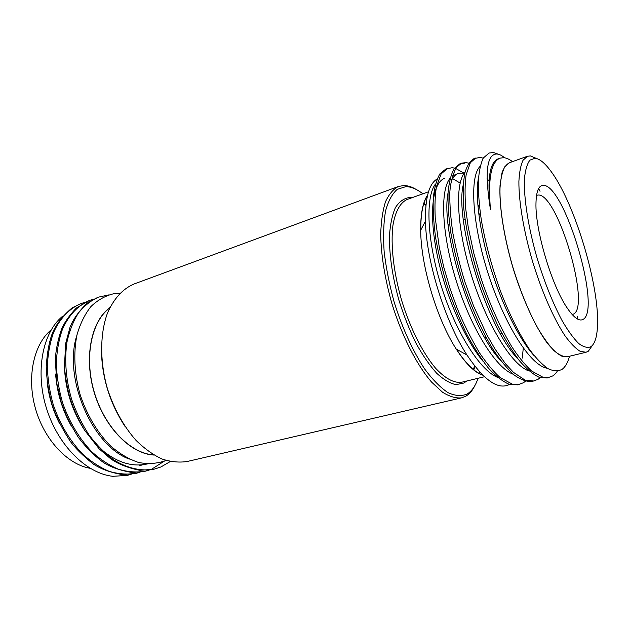 <?xml version="1.0" encoding="UTF-8"?>
<svg xmlns="http://www.w3.org/2000/svg" width="629" height="629" viewBox="0 0 629 629"><rect width="100%" height="100%" fill="white"/><g stroke="black" fill="none" stroke-linecap="round" stroke-linejoin="round"><path stroke-width="0.94" d="M125.313 426.879C109.312 402.615 101.34 375.953 101.387 346.894M398.44 186.475L134.174 283.954C122.71 288.813 113.77 298.633 107.355 313.415C99.909 333.92 99.744 361.714 107.41 388.667C114.069 409.031 123.591 426.25 135.966 440.3C144.348 448.556 152.996 454.767 161.905 458.958C170.75 461.906 179.21 462.74 187.277 461.474L461.662 397.835C455.891 398.456 449.507 396.584 442.517 392.205L431.628 382.149C416.72 364.962 401.876 335.965 391.898 303.563C384.854 278.608 381.119 255.547 380.702 234.397C381.095 221.447 382.707 210.542 385.53 201.689C388.966 194.196 393.274 189.125 398.44 186.475L403.779 185.531C407.749 185.555 411.916 186.876 416.296 189.51M51.185 329.863C33.801 344.134 26.52 376.842 35.373 408.268C44.148 439.718 67.594 464.493 90.136 468.306M153.673 454.853C130.848 453.674 104.752 427.476 94.374 392.559C83.877 357.681 91.299 321.458 109.729 307.943M108.62 294.954L98.321 297.179C90.835 300.552 84.168 305.883 78.31 313.187C73.184 321.419 69.402 331.051 66.957 342.09C64.347 360.433 65.903 379.515 71.627 399.352C76.078 412.042 81.896 423.938 89.09 435.048C96.882 445.246 105.161 453.556 113.943 459.988C127.467 468.416 141.706 471.522 154.27 469.132L160.922 466.97L170.278 461.529M98.321 297.179L87.227 303.092C78.688 311.481 72.933 319.579 69.968 327.402L65.691 343.403L64.441 366.275C65.204 376.677 67.114 387.456 70.165 398.613C73.255 408.237 78.012 418.717 84.435 430.047L99.115 448.815L110.555 458.698C117.985 463.966 127.687 467.834 139.662 470.295L153.531 469.305M93.517 299.192L89.609 300.395C78.24 305.136 68.561 315.31 62.389 329.462C58.874 339.495 56.846 350.801 56.303 363.389C56.775 376.401 58.804 389.304 62.397 402.112C68.765 421.021 79.183 438.657 91.755 451.701C100.231 459.414 109.1 465.248 118.354 469.203C127.711 471.962 136.642 472.638 145.165 471.239L149.112 470.115M149.671 469.926L151.856 469.077L164.295 461.159M89.609 300.395L76.321 308.029C69.056 315.727 64.056 322.992 61.312 329.832C57.986 339.605 55.989 349.347 55.321 359.065L56.775 383.407L61.162 402.049C64.779 413.025 70.479 424.756 78.263 437.241C85.835 447.25 94.075 455.553 102.983 462.142C109.902 466.867 119.612 470.335 132.129 472.544L144.662 471.357M84.86 302.368L80.999 303.571C69.552 308.328 59.794 318.494 53.544 332.599C49.982 342.585 47.906 353.836 47.317 366.361C47.741 379.287 49.73 392.111 53.292 404.832C59.936 424.158 69.701 440.559 82.596 454.044C91.079 461.686 99.964 467.465 109.249 471.373C118.637 474.085 127.608 474.738 136.171 473.33L140.086 472.222M80.999 303.571L72.225 307.809C62.806 315.742 56.24 324.084 52.529 332.859C49.274 341.209 47.175 352.374 46.239 366.345C46.577 378.965 48.496 391.686 52.003 404.518C55.863 416.209 61.933 428.443 70.22 441.244C75.346 448.296 83.083 455.923 93.414 464.1C100.986 469.092 110.696 472.599 122.569 474.628L136.171 473.33M62.397 316.434C42.575 332.537 34.902 371.645 46.562 408.606C58.167 445.67 86.55 473.503 112.795 476.31L127.137 475.422M109.894 307.597C91.26 321.01 83.673 357.469 94.248 392.598C104.697 427.775 131.06 454.075 154.003 455.05M119.903 293.287L113.314 293.829C105.067 295.889 97.621 300.119 90.961 306.52C84.899 314.162 80.237 323.613 76.99 334.872C73.326 352.665 74.324 373.626 80.04 394.304C86.645 414.645 97.526 432.925 110.751 446.11C119.848 453.902 129.189 459.374 138.781 462.527C148.232 464.249 157.077 463.652 165.317 460.727L166.001 460.42M422.853 193.818C416.854 189.085 411.177 186.687 405.839 186.64L397.253 189.345C392.237 193.756 388.345 200.918 385.585 210.849C383.611 222.257 383.116 235.71 384.115 251.199C386.002 267.514 389.327 284.387 394.084 301.818C402.104 327.733 412.97 351.422 424.811 369.184C432.768 379.822 440.504 387.645 448.013 392.653C455.192 395.94 461.568 396.396 467.143 394.013C471.876 391.12 475.5 385.884 478.032 378.288M474.919 385.491C472.568 390.389 469.604 393.911 466.026 396.073L461.662 397.835M535.09 158.241L529.94 160.112C527.173 163.721 525.349 169.822 524.476 178.424C523.572 197.522 528.281 227.769 537.37 259.069C544.753 282.964 553.009 303.508 562.137 320.711C568.018 330.775 573.538 338.371 578.711 343.513C583.539 347.129 587.635 348.183 591.008 346.658C594.602 343.953 596.717 337.773 597.369 328.118C600.553 288.475 574.568 201.61 550.139 170.223C544.502 162.777 539.485 158.783 535.09 158.241M592.416 345.392L588.359 351.194L586.063 352.248L580.158 351.312C575.606 348.513 570.589 343.387 565.109 335.925C553.921 319.186 541.789 291.675 532.574 261.491C523.698 231.197 518.728 201.547 518.894 181.411C519.373 172.165 520.749 165.12 523.021 160.293L527.432 156.267L530.412 155.921L536.513 158.5M543.141 185.382C564.441 183.66 602.126 310.522 582.934 319.446C579.097 321.482 573.931 317.779 567.429 308.328C551.94 286.36 535.098 230.065 535.979 203.198C536.246 191.452 538.628 185.508 543.141 185.382M572.186 314.547L573.381 314.146C591.236 306.693 557.388 192.694 538.047 195.053L536.899 195.257M427.484 195.548C422.908 202.507 420.675 214.009 420.785 230.057M456.41 349.142C465.767 363.562 474.463 372.14 482.482 374.884M527.432 156.267L509.451 162.722L504.733 166.834C502.256 171.693 500.684 178.738 500.008 187.961C499.465 208.01 504.136 237.416 512.902 267.372C520.002 290.173 528.061 310.018 537.064 326.915C542.929 336.963 548.551 344.849 553.929 350.581C559.047 354.953 563.568 356.997 567.484 356.729L586.063 352.248M525.443 381.245L523.477 382.723L517.643 384.846L509.042 384.248C502.532 381.402 495.652 376.008 488.395 368.067C481.138 358.9 473.826 347.436 466.466 333.677C459.343 318.864 453.014 303.272 447.486 286.918C442.494 270.454 438.57 254.202 435.708 238.147C433.625 222.839 432.823 209.457 433.287 198.017C434.403 187.654 436.605 179.611 439.883 173.879L445.922 168.957L452.157 167.715L454.523 168.1M519.405 384.437L512.761 384.374L500.173 377.589C493.726 371.873 486.83 363.609 479.463 352.806C470.453 337.521 462.913 322.402 456.858 307.455L450.207 289.033L443.807 267.27L439.301 247.496L435.221 217.705C434.655 205.416 435.064 195.092 436.44 186.727L441.157 173.903L447.612 168.336M540.162 377.62L538.007 379.35L532.276 381.457C526.96 381.952 520.93 379.806 514.176 375.01C507.226 368.72 500.134 360.095 492.892 349.134C481.783 330.83 471.113 307.015 462.944 282.295C457.896 265.69 453.879 249.296 450.899 233.131C448.689 217.72 447.738 204.276 448.052 192.788C448.996 182.394 451.024 174.351 454.13 168.643L459.909 163.799L461.623 163.17M460.782 163.524L464.32 163.241M534.068 381.04L525.011 380.081L513.492 372.376L505.527 363.829L494.921 348.883L486.752 334.652L473.543 305.914L464.949 282.075C460.507 267.93 456.497 251.702 452.911 233.39C450.655 218.192 449.625 204.692 449.814 192.891C450.254 183.896 452.424 175.389 456.332 167.361L461.623 163.163L466.018 162.612L468.731 163.155M557.247 371.196C556.264 372.832 554.77 374.404 552.773 375.914L547.159 378.005L539.053 377.243C532.857 374.247 526.245 368.665 519.224 360.496C512.163 351.084 505.001 339.346 497.728 325.279C490.651 310.144 484.299 294.246 478.685 277.586C470.909 252.583 465.499 227.014 463.526 205.832C462.81 192.836 463.243 181.93 464.815 173.117C467.033 165.647 470.138 160.796 474.132 158.555L480.1 157.423L483.206 158.178M548.983 377.581L543.558 377.589L531.45 370.937C524.547 364.325 517.942 356.171 511.636 346.469C499.512 325.995 489.299 303.241 480.996 278.199L473.771 253.125L468.196 226.951L465.719 208.797C464.729 194.55 464.87 183.22 466.144 174.799L470.358 162.73L475.878 157.91M455.608 168.407L463.557 172.881M477.411 188.063L478.268 189.274M487.05 178.487L489.055 181.144M569.276 357.083C567.657 362.815 565.314 366.864 562.24 369.231C558.253 371.432 553.528 371.244 548.056 368.68C542.237 364.671 536.042 358.247 529.469 349.417C519.208 334.125 509.506 314.61 500.369 290.881C491.689 266.61 485.329 242.896 481.287 219.733C479.204 205.313 478.221 192.498 478.323 181.278C479.031 171.332 480.682 163.579 483.292 158.021L489.087 153.036L493.458 152.509L499.992 154.797M511.149 162.109C507.296 163.186 504.246 166.748 502.005 172.802L500.047 185.185C498.994 205.266 503.64 235.961 512.832 267.396C522.408 298.704 535.381 326.915 547.285 343.119C553.103 350.219 558.387 354.772 563.152 356.777L569.237 356.305M512.493 161.629C509.348 159.239 506.431 157.926 503.735 157.682L500.063 158.146C491.037 161.795 487.845 178.99 490.494 209.732C484.629 173.258 486.61 154.679 496.438 154.011C498.907 154.011 501.643 155.277 504.647 157.8M577.626 319.107L577.461 316.411M540.075 191.2L538.581 188.59M482.789 375.183C474.628 372.533 465.774 363.814 456.214 349.032C436.888 319.304 420.856 265.705 420.683 230.253C420.542 213.75 422.853 202.019 427.61 195.045M509.506 384.398C498.286 390.279 484.118 380.506 467.017 355.078C444.845 321.34 426.077 260.264 425.463 221.054C425.165 197.773 429.057 183.747 437.139 178.99M478.645 213.074L479.447 214.528M523.273 348.073L522.298 358.098M483.292 158.021L489.087 153.036M577.556 319.076L577.391 316.371M540.036 191.271L538.542 188.661M479.392 373.563L479.746 372.03M427.067 197.482L426.588 197.026M534.351 355.943C519.861 340.407 501.887 304.656 490.824 268.261C479.44 231.252 474.981 195.092 478.543 177.417M517.966 358.892C486.94 328.228 454.492 221.322 463.203 184.957M500.668 360.488C470.335 328.857 440.442 230.245 448.045 192.859M451.072 181.38C453.014 177.032 455.482 174.335 458.47 173.266L464.391 173.054M477.836 182.292L478.276 182.772M527.424 346.414L527.346 347.247M483.489 361.832C464.768 339.967 444.664 293.546 436.793 252.976C428.577 211.43 432.838 182.677 444.554 178.329M452.526 178.557L460.153 183.07M477.812 204.771L479.605 207.759M513.547 352.798L513.437 353.537M490.494 209.732C487.066 179.509 489.551 162.573 497.94 158.917L500.063 158.146M547.348 368.256C530.939 366.149 504.945 325.625 488.411 274.456C471.954 223.389 469.438 176.159 480.171 166.315M529.17 371.047C511.998 365.535 486.964 324.855 471.781 276.438C456.552 227.745 454.681 183.306 465.012 172.291M513.24 374.239C495.707 367.91 471.058 328.173 456.339 281.187C441.582 233.933 439.891 190.265 450.12 178.196M452.322 176.01L458.47 173.266M477.466 186.86L478.244 187.804M524.444 341.744L524.374 342.978M497.523 377.337C479.691 370.269 455.435 331.444 441.173 285.841C426.863 239.979 425.338 197.089 435.449 184.077M462.574 189.699L462.991 190.155M478.614 212.814L479.534 214.497M112.795 476.31L127.302 475.382L131.154 474.297M47.167 382.188C48.795 396.734 52.962 410.588 59.669 423.757M55.627 374.027C56.917 392.433 62.153 409.778 71.336 426.069M139.253 465.837L142.586 464.784M143.687 464.359L145.205 463.707M64.457 366.66C65.243 388.337 71.368 408.606 82.855 427.453M100.082 448.359C115.83 462.134 131.516 467.339 147.139 463.982L147.5 463.895M76.872 335.399C62.9 377.699 92.235 445.945 129.33 459.084M473.81 369.86L475.044 366.455M477.592 354.206L477.686 353.404M433.051 211.187L432.438 210.542M425.998 204.669L423.954 203.183M466.71 381.017L463.903 383.03L455.986 384.641C449.994 383.399 443.531 379.578 436.612 373.17C429.568 365.307 422.68 355.291 415.942 343.104C409.487 329.926 403.842 315.719 398.998 300.473C392.449 276.823 389.257 255.335 389.445 236.001C390.232 224.364 392.221 214.906 395.397 207.633C399.163 201.791 403.724 198.434 409.07 197.585L411.893 197.758M428.506 191.79L407.16 199.456C400.358 202.514 395.358 211.234 392.983 225.056C390.444 244.587 393.55 272.554 401.711 300.631C410.312 328.582 423.073 353.655 435.913 368.586C445.654 378.839 454.295 383.376 461.82 382.196L484.432 376.747M154.27 469.132L153.162 469.391M145.165 471.239L144.065 471.498M473.378 369.514L474.581 365.866M476.892 353.207L476.979 352.287M433.09 212.366L432.422 211.619M425.927 205.368L423.789 203.71M456.214 349.032L467.017 355.078M420.683 230.253L425.463 221.054M469.493 341.626L470.523 341.35M484.755 337.6L485.997 337.278M500.299 333.512L501.738 333.126M516.11 329.337L517.219 329.046M433.287 230.01L434.505 229.601M448.21 225.009L449.625 224.529M463.392 219.914L465.02 219.364M478.858 214.725L480.438 214.198"/></g></svg>

